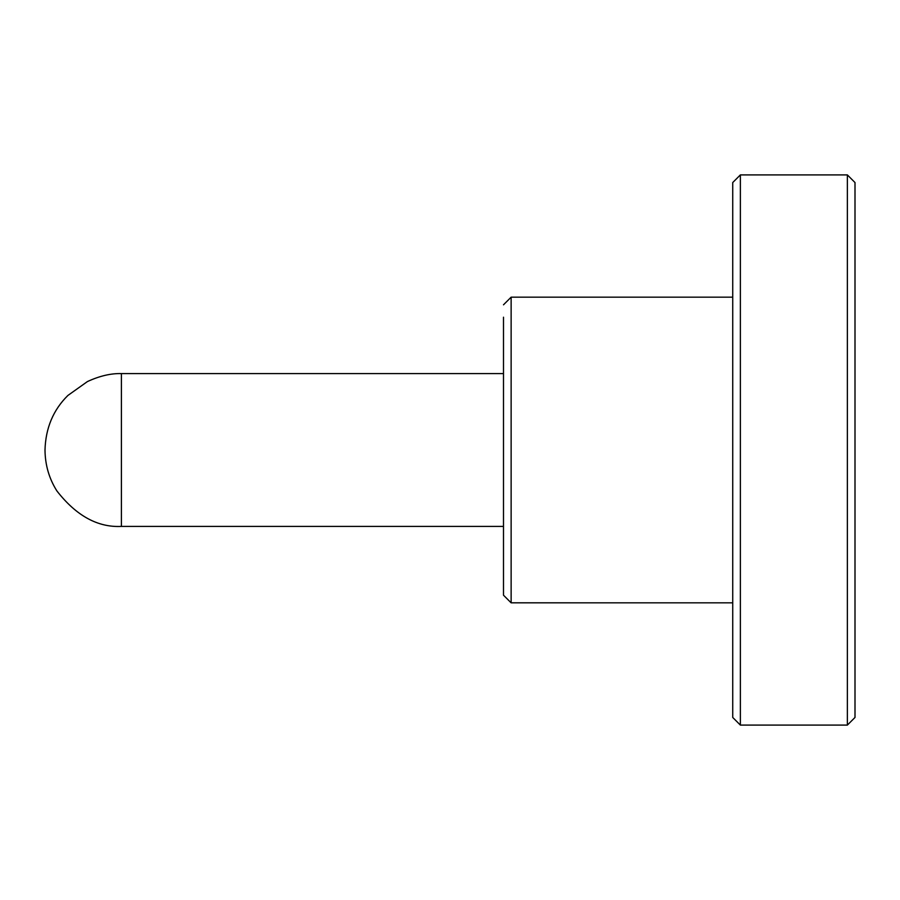 <?xml version="1.0" encoding="UTF-8"?>
<svg xmlns="http://www.w3.org/2000/svg" width="900" height="900" viewBox="0 0 900 900"><rect width="100%" height="100%" fill="white"/><g stroke="black" fill="none" stroke-linecap="round" stroke-linejoin="round"><path stroke-width="1.35" d="M855 450L855 717.457L855 182.542L847.361 174.904L740.374 174.904L740.374 725.085M847.361 725.085L847.361 174.915M732.735 450L732.735 717.457L732.735 182.542L740.374 174.904M503.494 304.808L511.132 297.169L511.132 602.82L732.735 602.831M511.132 602.831L503.494 595.192L503.494 317.205M503.494 373.59L121.41 373.59L121.41 526.41L503.494 526.41M855 717.457L847.361 725.096L740.374 725.096L732.735 717.457M511.132 297.169L732.735 297.169M121.421 373.59C110.891 373.298 99.562 375.964 87.424 381.566L67.894 395.46C53.246 409.894 45.619 428.096 45 450.056C45.169 465.064 49.14 478.688 56.891 490.939C76.23 515.767 97.74 527.591 121.41 526.41"/></g></svg>
